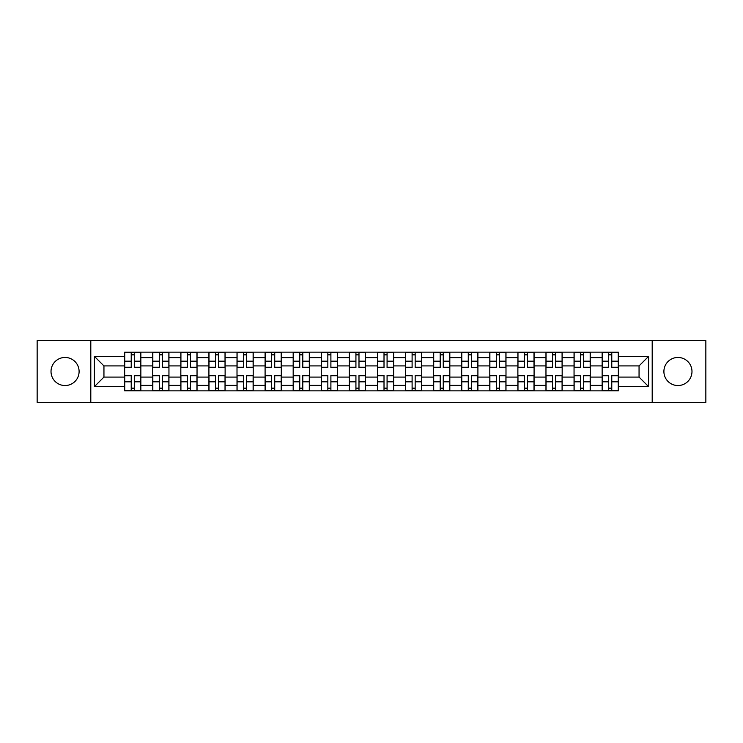<?xml version="1.0" encoding="UTF-8"?>
<svg xmlns="http://www.w3.org/2000/svg" width="743" height="743" viewBox="0 0 743 743"><rect width="100%" height="100%" fill="white"/><g stroke="black" fill="none" stroke-linecap="round" stroke-linejoin="round"><path stroke-width="1.11" d="M677.941 357.457A14.043 14.043 0 0 0 663.898 371.5A14.043 14.043 0 0 0 677.941 385.543A14.043 14.043 0 0 0 691.984 371.5A14.043 14.043 0 0 0 677.941 357.457M65.059 357.457A14.043 14.043 0 0 0 51.016 371.5A14.043 14.043 0 0 0 65.059 385.543A14.043 14.043 0 0 0 79.102 371.5A14.043 14.043 0 0 0 65.059 357.457M652.196 402.381L705.85 402.381L705.85 340.619L37.15 340.619L37.15 402.381L652.196 402.381L652.196 340.619M152.742 390.855L152.742 357.634L140.854 357.634L140.854 390.855M140.854 357.634L140.854 352.145M152.742 357.634L152.742 352.145M168.949 352.145L168.949 390.855M180.828 390.855L180.828 352.145M197.034 352.145L197.034 390.855M208.913 390.855L208.913 352.145M225.12 352.145L225.12 390.855M237.008 390.855L237.008 352.145M253.205 352.145L253.205 390.855M265.093 390.855L265.093 352.145M281.3 352.145L281.3 390.855M293.179 390.855L293.179 352.145M309.385 352.145L309.385 390.855M321.264 390.855L321.264 352.145M337.471 352.145L337.471 390.855M349.359 390.855L349.359 352.145M365.556 352.145L365.556 390.855M377.444 390.855L377.444 352.145M393.641 352.145L393.641 390.855M405.529 390.855L405.529 352.145M421.736 352.145L421.736 390.855M433.615 390.855L433.615 352.145M449.821 352.145L449.821 390.855M461.7 390.855L461.7 352.145M477.907 352.145L477.907 390.855M489.795 390.855L489.795 352.145M505.992 352.145L505.992 390.855M517.88 390.855L517.88 352.145M534.087 352.145L534.087 390.855M545.966 390.855L545.966 352.145M562.172 352.145L562.172 390.855M574.051 390.855L574.051 352.145M590.258 352.145L590.258 390.855M602.146 390.855L602.146 352.145M602.146 377.082L590.258 377.082M574.051 377.082L562.172 377.082M545.966 377.082L534.087 377.082M517.88 377.082L505.992 377.082M489.795 377.082L477.907 377.082M461.7 377.082L449.821 377.082M433.615 377.082L421.736 377.082M405.529 377.082L393.641 377.082M377.444 377.082L365.556 377.082M349.359 377.082L337.471 377.082M321.264 377.082L309.385 377.082M293.179 377.082L281.3 377.082M265.093 377.082L253.205 377.082M237.008 377.082L225.12 377.082M208.913 377.082L197.034 377.082M180.828 377.082L168.949 377.082M152.742 377.082L140.854 377.082M602.146 365.918L590.258 365.918M574.051 365.918L562.172 365.918M545.966 365.918L534.087 365.918M517.88 365.918L505.992 365.918M489.795 365.918L477.907 365.918M461.7 365.918L449.821 365.918M433.615 365.918L421.736 365.918M405.529 365.918L393.641 365.918M377.444 365.918L365.556 365.918M349.359 365.918L337.471 365.918M321.264 365.918L309.385 365.918M293.179 365.918L281.3 365.918M265.093 365.918L253.205 365.918M237.008 365.918L225.12 365.918M208.913 365.918L197.034 365.918M180.828 365.918L168.949 365.918M152.742 365.918L140.854 365.918M103.946 377.082L124.657 377.082L124.657 365.918L103.946 365.918L103.946 377.082L94.407 386.62L94.407 356.38L124.657 356.38L124.657 365.918M618.343 365.918L618.343 377.082L639.054 377.082L639.054 365.918L618.343 365.918L618.343 352.145L124.657 352.145L124.657 356.38M618.343 356.38L648.593 356.38L648.593 386.62L618.343 386.62L618.343 377.082M124.657 377.082L124.657 390.855L618.343 390.855L618.343 386.62M124.657 386.62L94.407 386.62M90.804 402.381L90.804 340.619M134.288 388.152L131.223 388.152M131.223 354.848L134.288 354.848M162.373 388.152L159.308 388.152M159.308 354.848L162.373 354.848M190.459 388.152L187.403 388.152M187.403 354.848L190.459 354.848M218.553 388.152L215.489 388.152M215.489 354.848L218.553 354.848M246.639 388.152L243.574 388.152M243.574 354.848L246.639 354.848M274.724 388.152L271.659 388.152M271.659 354.848L274.724 354.848M302.81 388.152L299.754 388.152M299.754 354.848L302.81 354.848M330.895 388.152L327.839 388.152M327.839 354.848L330.895 354.848M358.99 388.152L355.925 388.152M355.925 354.848L358.99 354.848M387.075 388.152L384.01 388.152M384.01 354.848L387.075 354.848M415.161 388.152L412.105 388.152M412.105 354.848L415.161 354.848M443.246 388.152L440.19 388.152M440.19 354.848L443.246 354.848M471.341 388.152L468.276 388.152M468.276 354.848L471.341 354.848M499.426 388.152L496.361 388.152M496.361 354.848L499.426 354.848M527.511 388.152L524.447 388.152M524.447 354.848L527.511 354.848M555.597 388.152L552.541 388.152M552.541 354.848L555.597 354.848M583.692 388.152L580.627 388.152M580.627 354.848L583.692 354.848M611.777 388.152L608.712 388.152M608.712 354.848L611.777 354.848M94.407 356.38L103.946 365.918M639.054 377.082L648.593 386.62M639.054 365.918L648.593 356.38M134.288 367.627L134.288 352.321L140.771 352.321L140.771 367.627L134.288 367.627M131.223 354.662L134.288 354.662M131.223 352.321L124.74 352.321L124.74 367.627L131.223 367.627L131.223 352.321L136.898 352.321M131.223 375.373L131.223 390.679L124.74 390.679L124.74 375.373L131.223 375.373M134.288 388.338L131.223 388.338M134.288 390.679L140.771 390.679L140.771 375.373L134.288 375.373L134.288 390.679L128.613 390.679M162.373 367.627L162.373 352.321L168.856 352.321L168.856 367.627L162.373 367.627M159.308 354.662L162.373 354.662M159.308 352.321L152.835 352.321L152.835 367.627L159.308 367.627L159.308 352.321L162.373 352.321M190.459 367.627L190.459 352.321L196.941 352.321L196.941 367.627L190.459 367.627M187.403 354.662L190.459 354.662M187.403 352.321L180.921 352.321L180.921 367.627L187.403 367.627L187.403 352.321L190.459 352.321M159.308 375.373L159.308 390.679L152.835 390.679L152.835 375.373L159.308 375.373M162.373 388.338L159.308 388.338M162.373 390.679L168.856 390.679L168.856 375.373L162.373 375.373L162.373 390.679L159.308 390.679M187.403 375.373L187.403 390.679L180.921 390.679L180.921 375.373L187.403 375.373M190.459 388.338L187.403 388.338M190.459 390.679L196.941 390.679L196.941 375.373L190.459 375.373L190.459 390.679L187.403 390.679M218.553 367.627L218.553 352.321L225.027 352.321L225.027 367.627L218.553 367.627M215.489 354.662L218.553 354.662M215.489 352.321L209.006 352.321L209.006 367.627L215.489 367.627L215.489 352.321L221.163 352.321M246.639 367.627L246.639 352.321L253.122 352.321L253.122 367.627L246.639 367.627M243.574 354.662L246.639 354.662M243.574 352.321L237.091 352.321L237.091 367.627L243.574 367.627L243.574 352.321L249.249 352.321M274.724 367.627L274.724 352.321L281.207 352.321L281.207 367.627L274.724 367.627M271.659 354.662L274.724 354.662M271.659 352.321L265.186 352.321L265.186 367.627L271.659 367.627L271.659 352.321L277.334 352.321M215.489 375.373L215.489 390.679L209.006 390.679L209.006 375.373L215.489 375.373M218.553 388.338L215.489 388.338M218.553 390.679L225.027 390.679L225.027 375.373L218.553 375.373L218.553 390.679L215.489 390.679M243.574 375.373L243.574 390.679L237.091 390.679L237.091 375.373L243.574 375.373M246.639 388.338L243.574 388.338M246.639 390.679L253.122 390.679L253.122 375.373L246.639 375.373L246.639 390.679L240.964 390.679M271.659 375.373L271.659 390.679L265.186 390.679L265.186 375.373L271.659 375.373M274.724 388.338L271.659 388.338M274.724 390.679L281.207 390.679L281.207 375.373L274.724 375.373L274.724 390.679L269.05 390.679M302.81 367.627L302.81 352.321L309.292 352.321L309.292 367.627L302.81 367.627M299.754 354.662L302.81 354.662M299.754 352.321L293.271 352.321L293.271 367.627L299.754 367.627L299.754 352.321L305.419 352.321M299.754 375.373L299.754 390.679L293.271 390.679L293.271 375.373L299.754 375.373M302.81 388.338L299.754 388.338M302.81 390.679L309.292 390.679L309.292 375.373L302.81 375.373L302.81 390.679L297.144 390.679M330.895 367.627L330.895 352.321L337.378 352.321L337.378 367.627L330.895 367.627M327.839 354.662L330.895 354.662M327.839 352.321L321.357 352.321L321.357 367.627L327.839 367.627L327.839 352.321L333.514 352.321M327.839 375.373L327.839 390.679L321.357 390.679L321.357 375.373L327.839 375.373M330.895 388.338L327.839 388.338M330.895 390.679L337.378 390.679L337.378 375.373L330.895 375.373L330.895 390.679L325.23 390.679M358.99 367.627L358.99 352.321L365.472 352.321L365.472 367.627L358.99 367.627M355.925 354.662L358.99 354.662M355.925 352.321L349.442 352.321L349.442 367.627L355.925 367.627L355.925 352.321L361.6 352.321M355.925 375.373L355.925 390.679L349.442 390.679L349.442 375.373L355.925 375.373M358.99 388.338L355.925 388.338M358.99 390.679L365.472 390.679L365.472 375.373L358.99 375.373L358.99 390.679L355.925 390.679M387.075 367.627L387.075 352.321L393.558 352.321L393.558 367.627L387.075 367.627M384.01 354.662L387.075 354.662M384.01 352.321L377.528 352.321L377.528 367.627L384.01 367.627L384.01 352.321L389.685 352.321M384.01 375.373L384.01 390.679L377.528 390.679L377.528 375.373L384.01 375.373M387.075 388.338L384.01 388.338M387.075 390.679L393.558 390.679L393.558 375.373L387.075 375.373L387.075 390.679L384.01 390.679M415.161 367.627L415.161 352.321L421.643 352.321L421.643 367.627L415.161 367.627M412.105 354.662L415.161 354.662M412.105 352.321L405.622 352.321L405.622 367.627L412.105 367.627L412.105 352.321L417.77 352.321M443.246 367.627L443.246 352.321L449.729 352.321L449.729 367.627L443.246 367.627M440.19 354.662L443.246 354.662M440.19 352.321L433.708 352.321L433.708 367.627L440.19 367.627L440.19 352.321L445.856 352.321M471.341 367.246L477.814 367.627L471.341 367.627L471.341 352.321L477.814 352.321L474.22 352.321M477.814 367.246L477.814 352.321M468.276 354.662L471.341 354.662M468.276 352.321L461.793 352.321L461.793 367.627L468.276 367.627L468.276 352.321L473.95 352.321M499.426 367.627L499.426 352.321L505.909 352.321L505.909 367.627L499.426 367.627M496.361 354.662L499.426 354.662M496.361 352.321L489.878 352.321L489.878 367.627L496.361 367.627L496.361 352.321L502.036 352.321M527.511 367.627L527.511 352.321L533.994 352.321L533.994 367.627L527.511 367.627M524.447 354.662L527.511 354.662M524.447 352.321L517.973 352.321L517.973 367.627L524.447 367.627L524.447 352.321L530.121 352.321M555.597 367.627L555.597 352.321L562.08 352.321L562.08 367.627L555.597 367.627M552.541 354.662L555.597 354.662M552.541 352.321L546.059 352.321L546.059 367.627L552.541 367.627L552.541 352.321L555.597 352.321M412.105 375.373L412.105 390.679L405.622 390.679L405.622 375.373L412.105 375.373M415.161 388.338L412.105 388.338M415.161 390.679L421.643 390.679L421.643 375.373L415.161 375.373L415.161 390.679L412.105 390.679M440.19 375.373L440.19 390.679L433.708 390.679L433.708 375.373L440.19 375.373M443.246 388.338L440.19 388.338M443.246 390.679L449.729 390.679L449.729 375.373L443.246 375.373L443.246 390.679L437.581 390.679M468.276 375.373L468.276 390.679L461.793 390.679L461.793 375.373L468.276 375.373M471.341 388.338L468.276 388.338M471.341 390.679L477.814 390.679L477.814 375.373L471.341 375.373L471.341 390.679L465.666 390.679M496.361 375.373L496.361 390.679L489.878 390.679L489.878 375.373L496.361 375.373M499.426 388.338L496.361 388.338M499.426 390.679L505.909 390.679L505.909 375.373L499.426 375.373L499.426 390.679L493.751 390.679M524.447 375.373L524.447 390.679L517.973 390.679L517.973 375.373L524.447 375.373M527.511 388.338L524.447 388.338M527.511 390.679L533.994 390.679L533.994 375.373L527.511 375.373L527.511 390.679L521.837 390.679M552.541 375.373L552.541 390.679L546.059 390.679L546.059 375.373L552.541 375.373M555.597 388.338L552.541 388.338M555.597 390.679L562.08 390.679L562.08 375.373L555.597 375.373L555.597 390.679L549.931 390.679M583.692 367.627L583.692 352.321L590.165 352.321L590.165 367.627L583.692 367.627M580.627 354.662L583.692 354.662M580.627 352.321L574.144 352.321L574.144 367.627L580.627 367.627L580.627 352.321L586.301 352.321M580.627 375.373L580.627 390.679L574.144 390.679L574.144 375.373L580.627 375.373M583.692 388.338L580.627 388.338M583.692 390.679L590.165 390.679L590.165 375.373L583.692 375.373L583.692 390.679L580.627 390.679M611.777 367.627L611.777 352.321L618.26 352.321L618.26 367.627L611.777 367.627M608.712 354.662L611.777 354.662M608.712 352.321L602.229 352.321L602.229 367.627L608.712 367.627L608.712 352.321L614.387 352.321M608.712 375.373L608.712 390.679L602.229 390.679L602.229 375.373L608.712 375.373M611.777 388.338L608.712 388.338M611.777 390.679L618.26 390.679L618.26 375.373L611.777 375.373L611.777 390.679L606.102 390.679M574.051 357.634L562.172 357.634M545.966 357.634L534.087 357.634M517.88 357.634L505.992 357.634M489.795 357.634L477.907 357.634M461.7 357.634L449.821 357.634M433.615 357.634L421.736 357.634M405.529 357.634L393.641 357.634M377.444 357.634L365.556 357.634M349.359 357.634L337.471 357.634M321.264 357.634L309.385 357.634M293.179 357.634L281.3 357.634M265.093 357.634L253.205 357.634M237.008 357.634L225.12 357.634M208.913 357.634L197.034 357.634M180.828 357.634L168.949 357.634M602.146 357.634L590.258 357.634M574.051 385.366L562.172 385.366M545.966 385.366L534.087 385.366M517.88 385.366L505.992 385.366M489.795 385.366L477.907 385.366M461.7 385.366L449.821 385.366M433.615 385.366L421.736 385.366M405.529 385.366L393.641 385.366M377.444 385.366L365.556 385.366M349.359 385.366L337.471 385.366M321.264 385.366L309.385 385.366M293.179 385.366L281.3 385.366M265.093 385.366L253.205 385.366M237.008 385.366L225.12 385.366M208.913 385.366L197.034 385.366M180.828 385.366L168.949 385.366M152.742 385.366L140.854 385.366M602.146 385.366L590.258 385.366M134.288 367.246L140.771 367.246M134.288 361.172L140.771 361.172M124.74 367.246L131.223 367.246M124.74 361.172L131.223 361.172M131.223 375.754L124.74 375.754M131.223 381.828L124.74 381.828M140.771 375.754L134.288 375.754M140.771 381.828L134.288 381.828M162.373 367.246L168.856 367.246M162.373 361.172L168.856 361.172M152.835 367.246L159.308 367.246M152.835 361.172L159.308 361.172M190.459 367.246L196.941 367.246M190.459 361.172L196.941 361.172M180.921 367.246L187.403 367.246M180.921 361.172L187.403 361.172M159.308 375.754L152.835 375.754M159.308 381.828L152.835 381.828M168.856 375.754L162.373 375.754M168.856 381.828L162.373 381.828M187.403 375.754L180.921 375.754M187.403 381.828L180.921 381.828M196.941 375.754L190.459 375.754M196.941 381.828L190.459 381.828M218.553 367.246L225.027 367.246M218.553 361.172L225.027 361.172M209.006 367.246L215.489 367.246M209.006 361.172L215.489 361.172M246.639 367.246L253.122 367.246M246.639 361.172L253.122 361.172M237.091 367.246L243.574 367.246M237.091 361.172L243.574 361.172M274.724 367.246L281.207 367.246M274.724 361.172L281.207 361.172M265.186 367.246L271.659 367.246M265.186 361.172L271.659 361.172M215.489 375.754L209.006 375.754M215.489 381.828L209.006 381.828M225.027 375.754L218.553 375.754M225.027 381.828L218.553 381.828M243.574 375.754L237.091 375.754M243.574 381.828L237.091 381.828M253.122 375.754L246.639 375.754M253.122 381.828L246.639 381.828M271.659 375.754L265.186 375.754M271.659 381.828L265.186 381.828M281.207 375.754L274.724 375.754M281.207 381.828L274.724 381.828M302.81 367.246L309.292 367.246M302.81 361.172L309.292 361.172M293.271 367.246L299.754 367.246M293.271 361.172L299.754 361.172M299.754 375.754L293.271 375.754M299.754 381.828L293.271 381.828M309.292 375.754L302.81 375.754M309.292 381.828L302.81 381.828M330.895 367.246L337.378 367.246M330.895 361.172L337.378 361.172M321.357 367.246L327.839 367.246M321.357 361.172L327.839 361.172M327.839 375.754L321.357 375.754M327.839 381.828L321.357 381.828M337.378 375.754L330.895 375.754M337.378 381.828L330.895 381.828M358.99 367.246L365.472 367.246M358.99 361.172L365.472 361.172M349.442 367.246L355.925 367.246M349.442 361.172L355.925 361.172M355.925 375.754L349.442 375.754M355.925 381.828L349.442 381.828M365.472 375.754L358.99 375.754M365.472 381.828L358.99 381.828M387.075 367.246L393.558 367.246M387.075 361.172L393.558 361.172M377.528 367.246L384.01 367.246M377.528 361.172L384.01 361.172M384.01 375.754L377.528 375.754M384.01 381.828L377.528 381.828M393.558 375.754L387.075 375.754M393.558 381.828L387.075 381.828M415.161 367.246L421.643 367.246M415.161 361.172L421.643 361.172M405.622 367.246L412.105 367.246M405.622 361.172L412.105 361.172M443.246 367.246L449.729 367.246M443.246 361.172L449.729 361.172M433.708 367.246L440.19 367.246M433.708 361.172L440.19 361.172M471.341 361.172L477.814 361.172M461.793 367.246L468.276 367.246M461.793 361.172L468.276 361.172M499.426 367.246L505.909 367.246M499.426 361.172L505.909 361.172M489.878 367.246L496.361 367.246M489.878 361.172L496.361 361.172M527.511 367.246L533.994 367.246M527.511 361.172L533.994 361.172M517.973 367.246L524.447 367.246M517.973 361.172L524.447 361.172M555.597 367.246L562.08 367.246M555.597 361.172L562.08 361.172M546.059 367.246L552.541 367.246M546.059 361.172L552.541 361.172M412.105 375.754L405.622 375.754M412.105 381.828L405.622 381.828M421.643 375.754L415.161 375.754M421.643 381.828L415.161 381.828M440.19 375.754L433.708 375.754M440.19 381.828L433.708 381.828M449.729 375.754L443.246 375.754M449.729 381.828L443.246 381.828M468.276 375.754L461.793 375.754M468.276 381.828L461.793 381.828M477.814 375.754L471.341 375.754M477.814 381.828L471.341 381.828M496.361 375.754L489.878 375.754M496.361 381.828L489.878 381.828M505.909 375.754L499.426 375.754M505.909 381.828L499.426 381.828M524.447 375.754L517.973 375.754M524.447 381.828L517.973 381.828M533.994 375.754L527.511 375.754M533.994 381.828L527.511 381.828M552.541 375.754L546.059 375.754M552.541 381.828L546.059 381.828M562.08 375.754L555.597 375.754M562.08 381.828L555.597 381.828M583.692 367.246L590.165 367.246M583.692 361.172L590.165 361.172M574.144 367.246L580.627 367.246M574.144 361.172L580.627 361.172M580.627 375.754L574.144 375.754M580.627 381.828L574.144 381.828M590.165 375.754L583.692 375.754M590.165 381.828L583.692 381.828M611.777 367.246L618.26 367.246M611.777 361.172L618.26 361.172M602.229 367.246L608.712 367.246M602.229 361.172L608.712 361.172M608.712 375.754L602.229 375.754M608.712 381.828L602.229 381.828M618.26 375.754L611.777 375.754M618.26 381.828L611.777 381.828"/></g></svg>
